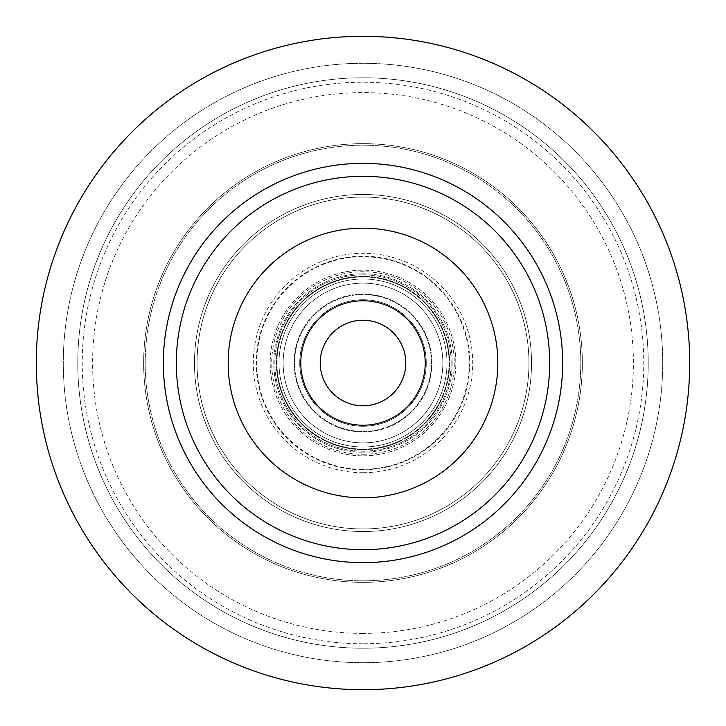 <?xml version="1.0" encoding="UTF-8"?>
<svg xmlns="http://www.w3.org/2000/svg" width="726" height="726" viewBox="0 0 726 726"><rect width="100%" height="100%" fill="white"/><g stroke="black" fill="none" stroke-linecap="round" stroke-linejoin="round"><path stroke-width="0.54" stroke-dasharray="3.63 2.72" d="M363 36.3A326.7 326.7 0 0 0 36.3 363A326.7 326.7 0 0 0 363 689.7A326.7 326.7 0 0 0 689.7 363A326.7 326.7 0 0 0 363 36.3A326.7 326.7 0 0 1 689.7 363A326.7 326.7 0 0 1 363 689.7A326.7 326.7 0 0 1 36.3 363A326.7 326.7 0 0 1 363 36.3A326.7 326.7 0 0 0 36.3 363A326.7 326.7 0 0 0 363 689.7A326.7 326.7 0 0 0 689.7 363A326.7 326.7 0 0 0 363 36.3M363 662.711A299.711 299.711 0 0 0 662.711 363A299.711 299.711 0 0 0 363 63.289A299.711 299.711 0 0 0 63.289 363A299.711 299.711 0 0 0 363 662.711A299.711 299.711 0 0 1 63.289 363A299.711 299.711 0 0 1 363 63.289A299.711 299.711 0 0 1 662.711 363A299.711 299.711 0 0 1 363 662.711M363 648.218A285.218 285.218 0 0 1 77.782 363A285.218 285.218 0 0 1 363 77.782A285.218 285.218 0 0 1 648.218 363A285.218 285.218 0 0 1 363 648.218A285.218 285.218 0 0 0 648.218 363A285.218 285.218 0 0 0 363 77.782A285.218 285.218 0 0 0 77.782 363A285.218 285.218 0 0 0 363 648.218M363 643.762A280.762 280.762 0 0 1 82.238 363A280.762 280.762 0 0 1 363 82.238A280.762 280.762 0 0 1 643.762 363A280.762 280.762 0 0 1 363 643.762M363 633.39A270.39 270.39 0 0 1 92.61 363A270.39 270.39 0 0 1 363 92.61A270.39 270.39 0 0 1 633.39 363A270.39 270.39 0 0 1 363 633.39M363 580.8A217.8 217.8 0 0 0 580.8 363A217.8 217.8 0 0 0 363 145.2A217.8 217.8 0 0 0 145.2 363A217.8 217.8 0 0 0 363 580.8A217.8 217.8 0 0 1 145.2 363A217.8 217.8 0 0 1 363 145.2A217.8 217.8 0 0 1 580.8 363A217.8 217.8 0 0 1 363 580.8A217.8 217.8 0 0 0 580.8 363A217.8 217.8 0 0 0 363 145.2A217.8 217.8 0 0 0 145.2 363A217.8 217.8 0 0 0 363 580.8M363 531.532A168.532 168.532 0 0 1 194.468 363A168.532 168.532 0 0 1 363 194.468A168.532 168.532 0 0 1 531.532 363A168.532 168.532 0 0 1 363 531.532A168.532 168.532 0 0 0 531.532 363A168.532 168.532 0 0 0 363 194.468A168.532 168.532 0 0 0 194.468 363A168.532 168.532 0 0 0 363 531.532A168.532 168.532 0 0 0 531.532 363A168.532 168.532 0 0 0 363 194.468A168.532 168.532 0 0 0 194.468 363A168.532 168.532 0 0 0 363 531.532A168.532 168.532 0 0 1 194.468 363A168.532 168.532 0 0 1 363 194.468A168.532 168.532 0 0 1 531.532 363A168.532 168.532 0 0 1 363 531.532M363 528.945A165.945 165.945 0 0 1 197.055 363A165.945 165.945 0 0 1 363 197.055A165.945 165.945 0 0 1 528.945 363A165.945 165.945 0 0 1 363 528.945A165.945 165.945 0 0 0 528.945 363A165.945 165.945 0 0 0 363 197.055A165.945 165.945 0 0 0 197.055 363A165.945 165.945 0 0 0 363 528.945A165.945 165.945 0 0 1 197.055 363A165.945 165.945 0 0 1 363 197.055A165.945 165.945 0 0 1 528.945 363A165.945 165.945 0 0 1 363 528.945A165.945 165.945 0 0 0 528.945 363A165.945 165.945 0 0 0 363 197.055A165.945 165.945 0 0 0 197.055 363A165.945 165.945 0 0 0 363 528.945A165.945 165.945 0 0 0 528.945 363A165.945 165.945 0 0 0 363 197.055A165.945 165.945 0 0 0 197.055 363A165.945 165.945 0 0 0 363 528.945A165.945 165.945 0 0 1 197.055 363A165.945 165.945 0 0 1 363 197.055A165.945 165.945 0 0 1 528.945 363A165.945 165.945 0 0 1 363 528.945M363 469.305A106.305 106.305 0 0 1 256.695 363A106.305 106.305 0 0 1 363 256.695A106.305 106.305 0 0 1 469.305 363A106.305 106.305 0 0 1 363 469.305M363 449.085A86.085 86.085 0 0 1 276.915 363A86.085 86.085 0 0 1 363 276.915A86.085 86.085 0 0 1 449.085 363A86.085 86.085 0 0 1 363 449.085A86.085 86.085 0 0 0 449.085 363A86.085 86.085 0 0 0 363 276.915A86.085 86.085 0 0 0 276.915 363A86.085 86.085 0 0 0 363 449.085A86.085 86.085 0 0 0 449.085 363A86.085 86.085 0 0 0 363 276.915A86.085 86.085 0 0 1 449.085 363A86.085 86.085 0 0 1 363 449.085A86.085 86.085 0 0 1 276.915 363A86.085 86.085 0 0 1 363 276.915A86.085 86.085 0 0 0 276.915 363A86.085 86.085 0 0 0 363 449.085M363 452.198A89.198 89.198 0 0 1 273.802 363A89.198 89.198 0 0 1 363 273.802A89.198 89.198 0 0 1 452.198 363A89.198 89.198 0 0 1 363 452.198A89.198 89.198 0 0 0 452.198 363A89.198 89.198 0 0 0 363 273.802A89.198 89.198 0 0 0 273.802 363A89.198 89.198 0 0 0 363 452.198M363 431.97A68.97 68.97 0 0 1 294.03 363A68.97 68.97 0 0 1 363 294.03A68.97 68.97 0 0 1 431.97 363A68.97 68.97 0 0 1 363 431.97A68.97 68.97 0 0 0 431.97 363A68.97 68.97 0 0 0 363 294.03A68.97 68.97 0 0 0 294.03 363A68.97 68.97 0 0 0 363 431.97M363 405.78A42.78 42.78 0 0 1 320.22 363A42.78 42.78 0 0 1 363 320.22A42.78 42.78 0 0 1 405.78 363A42.78 42.78 0 0 1 363 405.78M363 425.227A62.227 62.227 0 0 1 300.773 363A62.227 62.227 0 0 1 363 300.773A62.227 62.227 0 0 1 425.227 363A62.227 62.227 0 0 1 363 425.227A62.227 62.227 0 0 0 425.227 363A62.227 62.227 0 0 0 363 300.773A62.227 62.227 0 0 0 300.773 363A62.227 62.227 0 0 0 363 425.227A62.227 62.227 0 0 1 300.773 363A62.227 62.227 0 0 1 363 300.773A62.227 62.227 0 0 1 425.227 363A62.227 62.227 0 0 1 363 425.227M363 497.827A134.827 134.827 0 0 1 228.173 363A134.827 134.827 0 0 1 363 228.173A134.827 134.827 0 0 1 497.827 363A134.827 134.827 0 0 1 363 497.827A134.827 134.827 0 0 0 497.827 363A134.827 134.827 0 0 0 363 228.173A134.827 134.827 0 0 0 228.173 363A134.827 134.827 0 0 0 363 497.827A134.827 134.827 0 0 1 228.173 363A134.827 134.827 0 0 1 363 228.173A134.827 134.827 0 0 1 497.827 363A134.827 134.827 0 0 1 363 497.827M363 431.453A68.453 68.453 0 0 0 431.453 363A68.453 68.453 0 0 0 363 294.547A68.453 68.453 0 0 0 294.547 363A68.453 68.453 0 0 0 363 431.453A68.453 68.453 0 0 1 294.547 363A68.453 68.453 0 0 1 363 294.547A68.453 68.453 0 0 1 431.453 363A68.453 68.453 0 0 1 363 431.453M363 299.738A63.262 63.262 0 0 0 299.738 363A63.262 63.262 0 0 0 363 426.262A63.262 63.262 0 0 0 426.262 363A63.262 63.262 0 0 0 363 299.738A63.262 63.262 0 0 1 426.262 363A63.262 63.262 0 0 1 363 426.262A63.262 63.262 0 0 1 299.738 363A63.262 63.262 0 0 1 363 299.738M363 442.86A79.86 79.86 0 0 0 442.86 363A79.86 79.86 0 0 0 363 283.14A79.86 79.86 0 0 0 283.14 363A79.86 79.86 0 0 0 363 442.86A79.86 79.86 0 0 1 283.14 363A79.86 79.86 0 0 1 363 283.14A79.86 79.86 0 0 1 442.86 363A79.86 79.86 0 0 1 363 442.86M363 454.267A91.267 91.267 0 0 0 454.267 363A91.267 91.267 0 0 0 363 271.733A91.267 91.267 0 0 0 271.733 363A91.267 91.267 0 0 0 363 454.267A91.267 91.267 0 0 1 271.733 363A91.267 91.267 0 0 1 363 271.733A91.267 91.267 0 0 1 454.267 363A91.267 91.267 0 0 1 363 454.267M363 449.603A86.603 86.603 0 0 0 449.603 363A86.603 86.603 0 0 0 363 276.397A86.603 86.603 0 0 0 276.397 363A86.603 86.603 0 0 0 363 449.603A86.603 86.603 0 0 1 276.397 363A86.603 86.603 0 0 1 363 276.397A86.603 86.603 0 0 1 449.603 363A86.603 86.603 0 0 1 363 449.603M363 469.822A106.822 106.822 0 0 0 469.822 363A106.822 106.822 0 0 0 363 256.178A106.822 106.822 0 0 0 256.178 363A106.822 106.822 0 0 0 363 469.822M363 449.303A86.303 86.303 0 0 1 276.697 363A86.303 86.303 0 0 1 363 276.697A86.303 86.303 0 0 1 449.303 363A86.303 86.303 0 0 1 363 449.303M363 447.007A84.007 84.007 0 0 0 447.007 363A84.007 84.007 0 0 0 363 278.993A84.007 84.007 0 0 0 278.993 363A84.007 84.007 0 0 0 363 447.007A84.007 84.007 0 0 1 278.993 363A84.007 84.007 0 0 1 363 278.993A84.007 84.007 0 0 1 447.007 363A84.007 84.007 0 0 1 363 447.007M363 582.352A219.352 219.352 0 0 0 582.352 363A219.352 219.352 0 0 0 363 143.648A219.352 219.352 0 0 0 143.648 363A219.352 219.352 0 0 0 363 582.352A219.352 219.352 0 0 1 143.648 363A219.352 219.352 0 0 1 363 143.648A219.352 219.352 0 0 1 582.352 363A219.352 219.352 0 0 1 363 582.352M363 472.717A109.717 109.717 0 0 0 472.717 363A109.717 109.717 0 0 0 363 253.283A109.717 109.717 0 0 0 253.283 363A109.717 109.717 0 0 0 363 472.717M363 451.155A88.155 88.155 0 0 0 451.155 363A88.155 88.155 0 0 0 363 274.845A88.155 88.155 0 0 0 274.845 363A88.155 88.155 0 0 0 363 451.155A88.155 88.155 0 0 1 274.845 363A88.155 88.155 0 0 1 363 274.845A88.155 88.155 0 0 1 451.155 363A88.155 88.155 0 0 1 363 451.155M363 455.828A92.828 92.828 0 0 0 455.828 363A92.828 92.828 0 0 0 363 270.172A92.828 92.828 0 0 0 270.172 363A92.828 92.828 0 0 0 363 455.828A92.828 92.828 0 0 1 270.172 363A92.828 92.828 0 0 1 363 270.172A92.828 92.828 0 0 1 455.828 363A92.828 92.828 0 0 1 363 455.828"/><path stroke-width="1.09" d="M363 549.682A186.682 186.682 0 0 1 176.318 363A186.682 186.682 0 0 1 363 176.318A186.682 186.682 0 0 1 549.682 363A186.682 186.682 0 0 1 363 549.682M363 497.827A134.827 134.827 0 0 0 497.827 363A134.827 134.827 0 0 0 363 228.173A134.827 134.827 0 0 0 228.173 363A134.827 134.827 0 0 0 363 497.827M363 163.35A199.65 199.65 0 0 0 163.35 363A199.65 199.65 0 0 0 363 562.65A199.65 199.65 0 0 0 562.65 363A199.65 199.65 0 0 0 363 163.35M363 689.7A326.7 326.7 0 0 1 36.3 363A326.7 326.7 0 0 1 363 36.3A326.7 326.7 0 0 1 689.7 363A326.7 326.7 0 0 1 363 689.7M363 320.22A42.78 42.78 0 0 0 320.22 363A42.78 42.78 0 0 0 363 405.78A42.78 42.78 0 0 0 405.78 363A42.78 42.78 0 0 0 363 320.22M363 300.773A62.227 62.227 0 0 0 300.773 363A62.227 62.227 0 0 0 363 425.227A62.227 62.227 0 0 0 425.227 363A62.227 62.227 0 0 0 363 300.773"/></g></svg>

